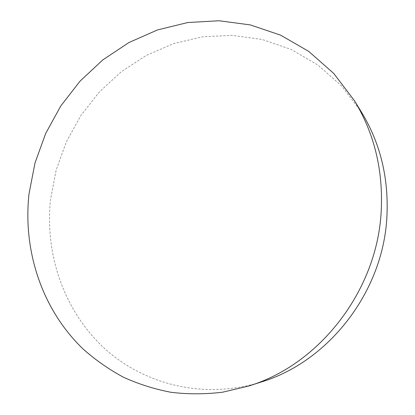 <?xml version="1.0" encoding="UTF-8"?>
<svg xmlns="http://www.w3.org/2000/svg" width="415" height="415" viewBox="0 0 415 415"><rect width="100%" height="100%" fill="white"/><g stroke="black" fill="none" stroke-linecap="round" stroke-linejoin="round"><path stroke-width="0.31" stroke-dasharray="2.08 1.56" d="M261.32 381.971C203.796 400.081 143.113 384.472 103.226 347.22C63.402 309.632 44.716 253.472 50.552 199.35L56.181 169.974L66.353 141.831L80.816 115.645L99.221 92.104L121.139 71.862L146.064 55.537L173.392 43.689L202.416 36.821L232.322 35.332L262.223 39.492L291.123 49.432L317.983 65.072L341.742 86.107L361.382 111.988"/><path stroke-width="0.62" d="M354.394 100.622L361.382 111.988C380.451 143.331 388.943 178.466 386.868 217.387C382.921 292.264 328.358 361.797 261.32 381.971L248.611 386.038L222.663 392.191C205.202 394.312 187.99 394.349 171.027 392.3C154.37 389.114 138.486 384.077 123.374 377.183C108.829 369.334 95.45 359.981 83.233 349.129C41.863 309.507 22.737 250.567 29.024 193.81L34.99 162.991L45.676 133.459L60.803 105.95L80.017 81.179L102.894 59.838L128.909 42.558L157.435 29.953L187.751 22.535L219.021 20.75L250.312 24.905L280.597 35.151L308.781 51.429L333.743 73.439L354.394 100.622C374.46 133.609 383.387 170.695 381.167 211.883C376.939 291.138 319.135 364.852 248.611 386.038"/></g></svg>

